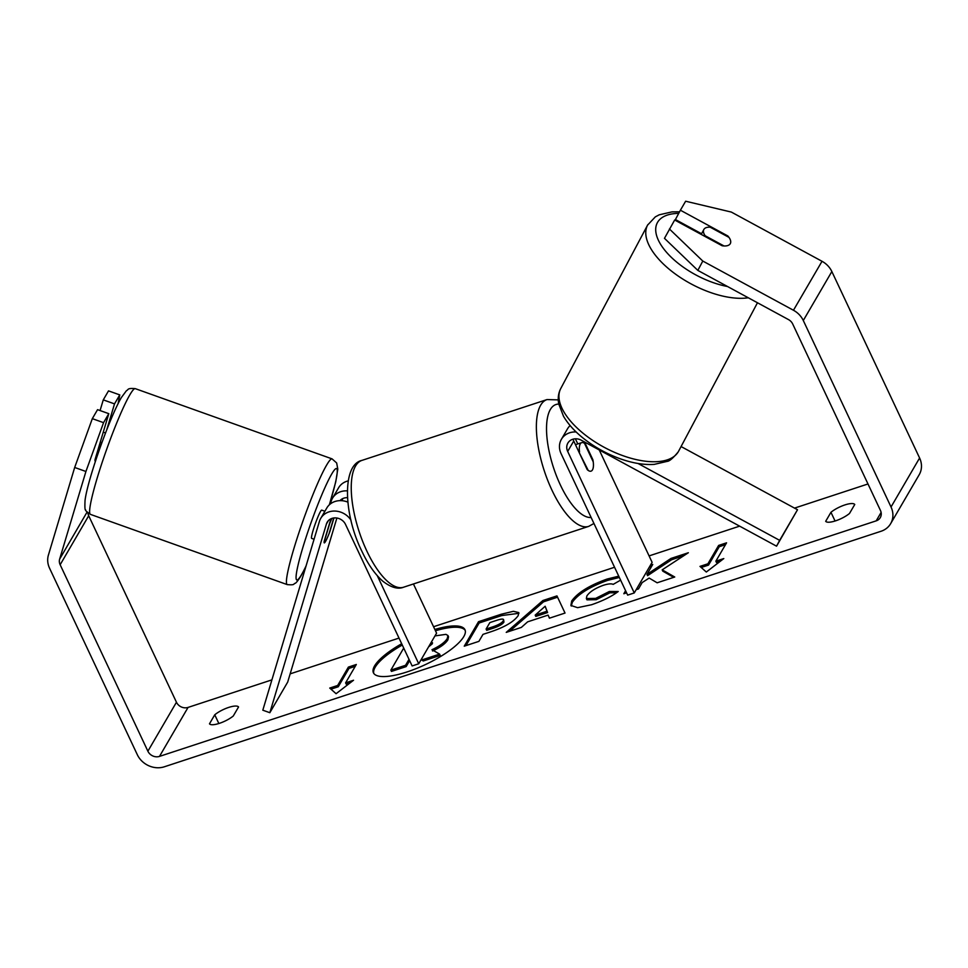<?xml version="1.0" encoding="UTF-8"?>
<svg xmlns="http://www.w3.org/2000/svg" width="968" height="968" viewBox="0 0 968 968"><rect width="100%" height="100%" fill="white"/><g stroke="black" fill="none" stroke-linecap="round" stroke-linejoin="round"><path stroke-width="1.45" d="M333.96 517.953L329.894 531.505A14.992 1.476 -70.4 0 1 325.502 541.499A14.992 1.476 -70.4 0 1 324.292 542.891A14.992 1.476 -70.4 0 1 324.183 541.306L330.923 518.812M347.294 490.873A17.993 15.863 -149.7 0 0 332.508 498.205A17.993 15.863 -149.7 0 0 331.189 501.243L330.391 503.917M332.508 498.205L338.582 487.799A17.993 15.863 30.3 0 1 348.093 480.914M347.488 497.697A10.503 9.257 -149.7 0 0 339.962 500.637M351.009 520.215A17.993 15.863 30.3 0 0 335.46 511.08A17.993 15.863 30.3 0 0 320.723 518.4A17.993 15.863 30.3 0 0 319.404 521.449L262.812 710.197L269.842 712.702L326.434 523.954A10.503 9.257 30.3 0 1 327.208 522.175A10.503 9.257 30.3 0 1 336.489 517.965A10.503 9.257 30.3 0 1 345.528 524.426L412.126 665.948L418.733 663.77L436.58 633.157L413.433 583.97M377.314 575.742L418.733 663.77M320.723 518.4L326.797 507.994A17.993 15.863 30.3 0 1 347.863 502.138M269.842 712.702L287.69 682.089L336.888 518.025M342.079 500.71L342.708 498.605M576.166 431.982A17.993 15.863 -149.7 0 0 561.392 439.315A17.993 15.863 -149.7 0 0 561.065 453.593L627.663 595.114L634.27 592.936L652.117 562.335L599.24 449.963M638.021 463.478L779.651 540.35L776.554 546.182L581.272 440.21A10.503 9.257 -149.7 0 0 567.865 443.09A10.503 9.257 -149.7 0 0 567.684 451.427L634.27 592.936M573.08 439.169A10.503 9.257 -149.7 0 0 573.746 441.021L587.189 469.577A14.992 5.59 71.8 0 0 591.061 471.138A14.992 5.59 71.8 0 0 592.9 459.788L584.515 441.965M577.799 443.925L575.391 438.806M570.14 425.593A17.993 15.863 -149.7 0 0 567.454 428.909L561.392 439.315M779.651 540.35L797.511 509.737L681.085 446.55M776.554 546.182L797.511 509.737M703.893 229.416A14.992 7.078 -152 0 1 710.161 227.177L728.989 237.39A14.992 7.078 -152 0 1 730.32 243.597A14.992 7.078 -152 0 1 730.247 243.718A14.992 7.078 -152 0 1 723.991 245.957L705.164 235.744A14.992 7.078 -152 0 1 703.833 229.525A14.992 7.078 -152 0 1 703.893 229.416M705.164 235.744L704.825 236.373M401.672 643.744A50.578 14.714 -25.2 0 0 373.418 672.784A50.578 14.714 -25.2 0 0 407.141 671.901A50.578 14.714 -25.2 0 0 464.955 629.708A50.578 14.714 -25.2 0 0 434.85 629.466M402.289 645.039A50.578 14.714 -25.2 0 0 373.781 673.413M854.756 504.473A14.992 4.368 -25.2 0 0 844.87 504.933A14.992 4.368 -25.2 0 0 830.955 512.29L825.692 521.304A14.992 4.368 -25.2 0 0 835.578 520.844A14.992 4.368 -25.2 0 0 849.493 513.476L854.756 504.473M228.666 707.426A14.992 4.368 154.8 0 1 238.552 706.967L233.288 715.981A14.992 4.368 154.8 0 1 219.373 723.35A14.992 4.368 154.8 0 1 209.487 723.81L214.751 714.795A14.992 4.368 154.8 0 1 228.666 707.426M103.564 422.665L85.922 471.489L74.681 467.471L92.323 418.648L103.564 422.665L108.803 413.675L95.058 459.534A14.992 1.476 109.6 0 0 95.166 461.119L95.445 461.216M636.17 589.681L638.469 588.931L642.159 582.591L649.141 578.065L657.139 582.796L674.744 577.013L662.173 569.849L688.345 552.74L670.957 558.451L646.963 574.375L652.747 564.441L650.448 565.191M625.582 590.698L623.815 593.747L626.586 592.827M548.118 615.104L527.633 621.843L521.365 627.409L506.24 632.382L542.915 600.511L556.951 595.901L565.034 613.059L549.425 618.189L548.118 615.104L549.473 618.177M87.931 512.931A9.002 7.925 -149.7 0 0 88.705 515.762L176.454 702.236A9.002 7.925 -149.7 0 0 188.058 707.414L271.911 679.863M290.158 673.861L399.01 638.081M433.555 626.732L614.547 567.26M649.092 555.898L739.637 526.144M794.51 508.115L867.994 483.964M85.922 471.489L59.641 559.117A9.002 7.925 -149.7 0 0 60.149 564.743L147.886 751.204A9.002 7.925 -149.7 0 0 159.49 756.395L876.185 520.857A9.002 7.925 -149.7 0 0 880.299 517.602A9.002 7.925 -149.7 0 0 880.456 510.463L792.707 324.002A9.002 7.925 -149.7 0 0 788.496 319.597L697.831 270.399L664.471 238.334L674.672 220.002L722.128 245.751A14.992 7.078 -152 0 0 730.32 243.597A14.992 7.078 -152 0 0 727.839 235.962L680.395 210.213L685.634 201.223L731.348 212.077L822.026 261.287A20.994 18.501 -149.7 0 1 831.851 271.548L919.6 458.009A20.994 18.501 -149.7 0 1 919.225 474.671L890.657 523.652A20.994 18.501 -149.7 0 0 891.032 506.99L803.295 320.517A20.994 18.501 -149.7 0 0 793.457 310.256L702.792 261.058L697.831 270.399M723.798 558.572L706.325 572.028L699.985 566.389L707.923 563.787L718.631 545.42L726.569 542.818L715.86 561.174L723.798 558.572M337.675 685.465L329.737 688.066L336.077 693.705L353.538 680.25L345.612 682.851L356.321 664.484L348.383 667.097L337.675 685.465L338.28 686.76L349 668.392L348.383 667.097M518.17 615.624L518.134 615.696C513.73 621.843 504.437 627.276 490.244 631.983L482.996 634.367L478.906 641.36L464.253 646.176L478.531 621.686L501.206 614.244L513.403 611.304L518.775 612.587L518.17 615.624M620.609 580.147L613.155 584.382C611.389 583.474 608.098 583.789 603.27 585.313C595.151 588.278 589.681 591.823 586.874 595.925L586.366 598.526L595.647 598.393L609.32 591.496L618.225 591.509C611.776 596.409 602.895 600.813 591.581 604.734L577.557 607.674L570.89 605.436L571.725 600.959C577.569 592.731 589.343 585.434 607.033 579.07L618.746 576.166M74.681 467.471L48.4 555.112A20.994 18.501 -149.7 0 0 49.562 568.216L137.311 754.689A20.994 18.501 -149.7 0 0 164.379 766.777L881.074 531.25A20.994 18.501 -149.7 0 0 890.657 523.652M669.433 228.993L702.792 261.058M701.582 233.748L675.422 219.554L680.395 210.213M114.514 403.886L103.273 399.869L108.513 390.878L119.766 394.896L114.514 403.886L106.698 429.961M118.06 403.789L119.766 394.896M108.803 413.675L97.562 409.658L92.323 418.648M103.273 399.869L100.067 410.553M214.751 714.795L218.853 723.519M727.5 236.579L727.839 235.962M830.955 512.29L835.057 521.014M434.983 635.903L445.933 634.355L447.942 635.504L447.252 638.59C444.736 642.437 439.641 646.152 431.958 649.71L439.617 654.114L422.653 659.68L421.528 658.99M447.942 635.504L448.547 636.799L447.869 639.884C445.353 643.744 440.246 647.447 432.575 651.004M409.633 660.648L406.149 666.601L391.459 671.429L390.854 670.134L403.716 648.076M406.149 666.601L405.544 665.306L390.854 670.134M409.016 659.353L405.544 665.306M422.653 659.68L423.27 660.987L421.128 659.656M423.27 660.987L440.222 655.409L439.617 654.114M465.209 630.386A50.578 14.714 -25.2 0 0 435.455 630.773M701.219 567.49L708.54 565.082L707.923 563.787M708.54 565.082L719.248 546.714L718.631 545.42M725.492 544.669L719.248 546.714M720.398 561.186L716.465 562.481L715.86 561.174M349 668.392L355.232 666.347M350.15 682.864L346.217 684.158L345.612 682.851M338.28 686.76L330.971 689.168M535.195 615.116L546.981 611.231L545.153 606.246L535.195 615.116L535.8 616.41L547.598 612.538L546.981 611.231M547.598 612.538L545.153 606.246M509.628 631.269L543.52 601.818L542.915 600.511M543.52 601.818L557.568 597.196L556.951 595.901M557.568 597.196L565.034 613.059M503.324 620.754L503.578 619.58L503.941 622.049L503.324 620.754C504.389 618.685 502.198 618.54 496.741 620.319L489.869 622.581L486.093 629.055L493.039 626.768C498.508 624.892 501.92 622.908 503.287 620.827L503.324 620.754M503.941 622.049L503.904 622.121C502.525 624.203 499.113 626.187 493.656 628.063L486.698 630.35L486.093 629.055M465.947 645.62L479.148 622.993L478.531 621.686M479.148 622.993L501.811 615.539L518.945 613.313M673.68 577.351L662.79 571.156L662.173 569.849M626.199 592.005L625.497 593.19M651.67 566.292L649.371 567.054M683.735 555.753L671.574 559.758L647.568 575.67L646.963 574.375M671.574 559.758L670.957 558.451M571.277 606.041L572.342 602.265C578.174 594.025 589.948 586.729 607.65 580.364L619.351 577.46M586.366 598.526L586.971 599.833L596.252 599.688L609.925 592.791L609.32 591.496M609.925 592.791L616.35 592.803M428.594 646.866L432.248 643.865L432.502 642.752L431.244 642.316M432.369 643.647L430.397 643.78M100.273 442.122L101.834 442.679A14.992 1.476 -70.4 0 0 98.312 452.721M95.65 460.611L94.973 460.381M329.398 523.894L329.556 523.954A14.992 1.476 -70.4 0 1 331.915 518.412M314.068 539.249L311.635 538.377A14.992 1.476 -70.4 0 1 314.128 527.149A14.992 1.476 -70.4 0 1 320.493 511.515A14.992 1.476 -70.4 0 1 321.715 510.124L324.897 511.261M333.779 517.977L329.096 533.574A14.992 1.476 -70.4 0 1 325.502 541.499A14.992 1.476 -70.4 0 1 324.292 542.891A14.992 1.476 -70.4 0 1 324.099 542.153L329.556 523.954M579.517 451.911A14.992 5.59 -108.2 0 1 581.695 442.642A14.992 5.59 -108.2 0 1 584.515 443.332L593.239 461.881A14.992 5.59 -108.2 0 1 591.061 471.138A14.992 5.59 -108.2 0 1 588.241 470.448L578.961 452.092M326.434 523.954L328.37 520.639M567.684 451.427L573.746 441.021M727.537 286.516A59.242 27.975 -152 0 1 672.929 258.831A59.242 27.975 -152 0 1 657.575 222.325A59.242 27.975 -152 0 1 678.701 213.383M560.75 388.543C558.354 393.165 557.677 398.296 558.742 403.934L563.485 416.216C567.756 423.524 573.927 430.53 582.022 437.209C593.106 446.272 605.557 453.363 619.375 458.469C632.056 463.079 643.659 465.051 654.211 464.386L667.194 461.373C669.42 461.276 673.099 458.118 678.229 451.887L678.629 451.161A66.744 31.52 -152 0 1 678.338 451.681A66.744 31.52 -152 0 1 604.359 447.397A66.744 31.52 -152 0 1 560.75 388.543L647.592 225.096A66.744 31.52 28 0 0 675.833 274.368A66.744 31.52 28 0 0 748.288 297.781M647.882 224.588A66.744 31.52 28 0 0 647.592 225.096L655.324 216.868L659.22 214.811L672.046 211.871L679.536 211.811M159.49 756.395L188.058 707.414M876.185 520.857L881.11 512.423M793.457 310.256L822.026 261.287M147.886 751.204L176.454 702.236M60.149 564.743L88.705 515.762M59.641 559.117L87.072 512.096M891.032 506.99L919.6 458.009M803.295 320.517L831.851 271.548M447.869 639.884L447.252 638.59M447.906 639.824L447.301 638.517M493.656 628.063L493.039 626.768M503.904 622.121L503.287 620.827M501.811 615.539L501.206 614.244M572.294 602.338L571.689 601.031M572.342 602.265L571.725 600.959M607.65 580.364L607.033 579.07M596.252 599.688L595.647 598.393M129.857 394.823A66.744 6.558 109.6 0 0 101.495 464.398A66.744 6.558 109.6 0 0 90.423 514.371C86.648 511.733 85.063 510.245 85.644 509.882C84.918 510.293 84.712 507.111 85.051 500.335C87.713 478.918 110.219 416.143 121.46 397.412L126.397 390.733C128.696 389.814 126.675 387.902 135.29 388.652A66.744 6.558 109.6 0 0 129.857 394.823M305.912 566.437L301.036 575.839C297.999 580.655 295.99 583.172 295.01 583.401C293.243 583.571 295.784 585.398 287.218 584.599A66.744 6.558 -70.4 0 1 298.289 534.639A66.744 6.558 -70.4 0 1 326.652 465.051A66.744 6.558 -70.4 0 1 332.084 458.88L135.29 388.652M329.326 504.824A59.242 5.82 109.6 0 0 331.77 473.933A59.242 5.82 109.6 0 0 302.573 548.433A59.242 5.82 109.6 0 0 301.592 574.568A59.242 5.82 109.6 0 0 306.057 565.965M361.911 460.405A66.744 24.853 71.8 0 0 366.848 551.058A66.744 24.853 71.8 0 0 403.583 587.213C398.017 589.512 391.145 587.552 382.953 581.32C375.148 574.532 368.106 564.489 361.851 551.191C343.483 514.335 341.946 464.64 361.911 460.405L547.029 399.566L558.282 399.881M403.583 587.213L588.701 526.374A66.744 24.853 -108.2 0 1 551.978 490.219A66.744 24.853 -108.2 0 1 547.029 399.566M558.766 404.104A59.242 22.058 71.8 0 0 560.375 484.98A59.242 22.058 71.8 0 0 591.121 517.469M678.629 451.161L757.472 302.766M701.231 234.413L703.833 229.525M287.218 584.599L90.423 514.371M105.524 432.974L103.261 432.164M329.386 504.764L335.763 481.798L337.796 469.093L336.67 462.97L332.084 458.88M581.695 442.642L575.476 444.687M588.701 526.374L593.953 523.47"/></g></svg>
